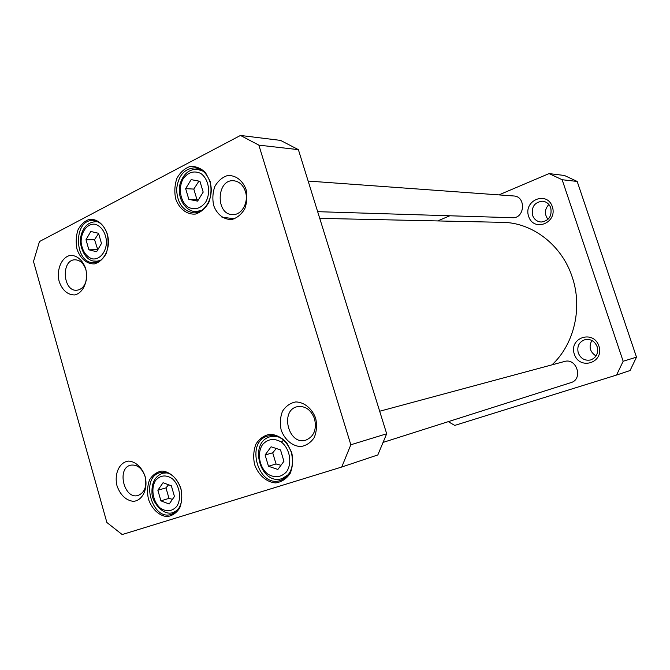 <?xml version="1.0" encoding="UTF-8"?>
<svg xmlns="http://www.w3.org/2000/svg" width="670" height="670" viewBox="0 0 670 670"><rect width="100%" height="100%" fill="white"/><g stroke="black" fill="none" stroke-linecap="round" stroke-linejoin="round"><path stroke-width="1" d="M319.741 218.361L502.601 222.348C532.323 222.566 561.854 245.027 572.205 277.028C582.841 307.848 574.148 344.38 551.971 364.849M282.874 440.793L281.45 442.024M221.938 217.189L234.55 218.78M616.576 375.041L630.076 370.527L636.5 357.152L577.188 181.444L564.442 175.481L549.073 173.589L562.147 179.727L623.159 361.247L616.576 375.041L454.754 425.408L448.272 421.656M437.694 220.933L449.821 215.773M498.924 194.903L549.073 173.589M574.307 354.137C579.55 370.678 604.558 362.746 598.921 346.047C593.385 329.355 568.654 337.764 574.307 354.137M528.622 216.36C533.73 232.473 557.825 222.934 552.34 206.695C546.955 190.456 523.119 200.447 528.622 216.36M548.856 204.476C544.576 209.266 544.291 214.224 547.985 219.358M532.566 215.304C531.26 206.913 534.559 202.206 542.466 201.201C546.469 201.653 549.232 203.881 550.765 207.893C552.097 216.1 548.923 220.815 541.251 222.03C537.055 221.703 534.158 219.459 532.566 215.304M591.844 340.46C588.562 346.834 589.96 352.001 596.04 355.979M578.26 352.914C576.795 346.248 579.098 341.8 585.161 339.59C590.773 338.802 594.767 341.181 597.146 346.717C598.603 353.191 596.442 357.604 590.655 359.958C584.851 360.979 580.722 358.634 578.26 352.914M623.159 361.247L636.5 357.152M562.147 179.727L577.188 181.444M383.441 442.284L570.941 382.629C583.436 379.237 576.753 357.579 564.458 361.49L379.681 411.238M317.664 211.678L512.408 217.716C524.87 218.68 526.293 196.335 513.756 195.975L308.15 181.059M96.614 251.727L88.884 249.826L85.995 239.734L90.793 231.468L98.549 233.294L101.48 243.461L96.614 251.727M283.929 461.287L277.866 469.461L268.469 466.261L265.102 454.972L271.082 446.79L280.521 449.905L283.929 461.287M174.451 496.487L169.183 503.999L160.909 500.842L157.869 490.239L163.061 482.718L171.369 485.8L174.451 496.487M203.186 192.114L197.591 201.134L188.839 199.358L185.649 188.647L191.159 179.627L199.945 181.31L203.186 192.114M122.174 534.551L106.882 522.508L33.5 261.476L39.463 241.552L240.471 135.449L258.863 145.139L350.837 444.771L341.742 467.024L122.174 534.551M291.701 452.459L286.718 442.744C281.794 437.56 276.283 434.713 270.186 434.194C264.298 435.274 259.575 438.54 255.999 443.992C253.536 450.366 253.067 457.208 254.592 464.528C258.319 475.064 266.601 482.333 275.697 482.919C281.635 482.015 286.459 478.841 290.177 473.389C292.765 466.931 293.267 459.955 291.701 452.459M107.233 233.83C103.934 224.308 96.874 218.596 89.428 219.325C84.621 220.983 80.785 224.542 77.929 230.003C75.986 236.192 75.685 242.599 77.025 249.223C80.207 258.578 87.075 264.374 94.529 263.871C99.369 262.364 103.281 258.863 106.245 253.394C108.28 247.113 108.607 240.597 107.233 233.83M315.687 418.323C312.111 408.516 304.205 402.067 295.746 401.933C290.269 403.013 285.864 406.095 282.531 411.171C280.228 417.067 279.775 423.373 281.182 430.073C284.641 439.688 292.329 446.212 300.78 446.572C306.299 445.634 310.788 442.627 314.238 437.552C316.65 431.581 317.136 425.174 315.687 418.323M85.66 268.603C82.762 260.119 76.581 254.935 70.049 255.429C61.397 257.355 56.238 269.993 59.211 281.651C62.469 290.411 67.595 294.842 74.579 294.942C83.289 293.276 88.716 280.512 85.66 268.603M246.041 189.468C242.632 180.171 235.17 174.744 227.214 175.657C222.072 177.416 217.951 181.026 214.835 186.486C212.692 192.642 212.306 198.965 213.663 205.447C216.954 214.576 224.216 220.103 232.163 219.408C237.347 217.784 241.552 214.233 244.776 208.764C247.012 202.524 247.439 196.092 246.041 189.468M145.114 476.412C142.082 467.509 135.566 461.479 128.648 461.102C119.478 461.881 113.959 473.866 117.049 485.959C120.458 495.18 125.86 500.306 133.255 501.344C142.476 500.842 148.288 488.765 145.114 476.412M210.12 181.428L205.439 172.517C200.833 168.111 195.699 166.101 190.029 166.495C184.568 168.438 180.188 172.391 176.897 178.337C174.644 185.037 174.242 191.913 175.708 198.957C179.233 208.864 186.972 214.844 195.431 214.065C200.941 212.281 205.405 208.404 208.831 202.432C211.192 195.64 211.628 188.639 210.12 181.428M180.892 488.497C177.408 478.397 169.879 471.529 161.889 471.052C156.73 471.94 152.601 474.888 149.511 479.913C147.392 485.817 147.023 492.199 148.422 499.058C151.78 508.966 159.1 515.9 167.09 516.612C172.291 515.875 176.495 513.002 179.711 507.986C181.93 502.014 182.324 495.515 180.892 488.497M85.995 239.734L94.554 239.684L97.787 249.751M97.426 249.684L88.884 249.826M98.607 233.495L94.554 239.684M268.469 466.261L276.048 463.975L280.956 465.29M276.283 448.506L272.707 452.803L265.102 454.972M272.707 452.803L276.048 463.975M160.909 500.842L168.999 498.38L172.458 499.334M168.572 484.77L165.976 487.877L157.869 490.239M165.976 487.877L168.999 498.38M188.839 199.358L198.345 199.928M198.931 181.118L193.814 189.082L185.649 188.647M193.814 189.082L196.988 199.694M341.742 467.024L377.83 454.938L386.682 433.775L298.385 149.645L280.554 140.398L240.471 135.449M180.825 488.547C183.53 501.495 180.448 510.071 171.579 514.292C151.864 521.587 139.846 477.157 160.214 472.618C169.543 471.278 176.411 476.588 180.825 488.547M291.416 452.585C294.381 466.387 290.797 475.658 280.663 480.39C258.009 488.715 244.81 441.044 268.243 435.935C278.821 434.403 286.551 439.947 291.416 452.585M210.003 182.047C214.735 196.318 205.271 213.697 193.53 212.817C182.952 211.017 177.316 203.228 176.604 189.451C178.145 175.758 184.267 168.547 194.962 167.818C202.072 168.765 207.08 173.505 210.003 182.047M107.301 234.324C111.396 247.272 103.967 262.774 93.976 262.59C74.144 264.114 72.854 219.391 92.829 220.539C99.596 221.092 104.42 225.69 107.301 234.324M145.114 476.638C147.065 486.211 144.779 492.467 138.255 495.406C124.218 500.18 116.262 468.121 130.709 465.164C137.25 464.318 142.048 468.146 145.114 476.638M314.59 418.943C316.843 429.621 313.903 436.689 305.788 440.156C288.36 445.818 279.516 410.057 297.447 406.665C305.344 405.677 311.056 409.772 314.59 418.943M245.413 191.52C249.006 202.223 241.753 215.229 232.716 214.584C215.346 214.936 216.351 178.898 233.721 180.758C239.265 181.428 243.16 185.02 245.413 191.52M86.572 278.829C85.216 285.722 81.974 289.524 76.849 290.236C62.729 291.752 60.861 259.524 75.107 259.801C80.182 260.052 83.817 263.452 86.003 270.01L86.095 270.345M298.385 149.645L258.863 145.139M386.682 433.775L350.837 444.771M91.907 258.788C85.902 256.325 82.309 250.89 81.137 242.465C80.76 231.711 87.636 222.909 95.5 224.299C101.597 226.661 105.249 232.13 106.463 240.697C106.823 251.66 99.721 260.379 91.907 258.788M286.542 471.781C281.04 477.492 274.742 478.229 267.64 474.008C259.273 467.233 256.836 453.138 262.531 444.604C267.891 438.817 274.164 437.962 281.366 442.058C289.917 448.766 292.447 463.238 286.542 471.781M176.821 506.327C172.039 511.553 166.512 512.131 160.239 508.053C152.844 501.579 150.591 488.371 155.541 480.516C160.197 475.214 165.708 474.544 172.056 478.506C179.602 484.921 181.922 498.463 176.821 506.327M205.673 202.147C200.598 208.638 194.744 210.313 188.111 207.172C180.305 201.695 177.952 188.052 183.195 178.731C188.144 172.182 193.982 170.406 200.698 173.404C208.68 178.79 211.109 192.784 205.673 202.147M93.381 261.032L96.304 261.35L100.316 260.437M278 436.673L270.663 436.622C247.934 441.723 260.328 486.437 282.372 478.481L288.586 474.444M167.517 472.894L162.768 473.162C155.231 476.069 151.629 482.576 151.973 492.676C151.596 501.436 163.036 516.662 173.48 512.416L177.659 510.021M203.06 171.177L197.164 169.25C188.957 169.158 183.253 174.074 180.054 183.999C176.679 196.846 184.761 211.46 195.799 211.628L201.77 210.33M97.854 221.778L95.232 221.745C87.82 222.365 83.046 227.189 80.903 236.225C78.666 243.051 83.348 259.106 93.147 261.015L98.917 261.275M282.372 478.481L286.006 477.308M270.663 436.622L274.34 435.651M173.48 512.416L176.244 511.528M162.768 473.162L165.557 472.4M195.799 211.628L199.199 211.72M197.164 169.25L200.573 169.51"/></g></svg>

